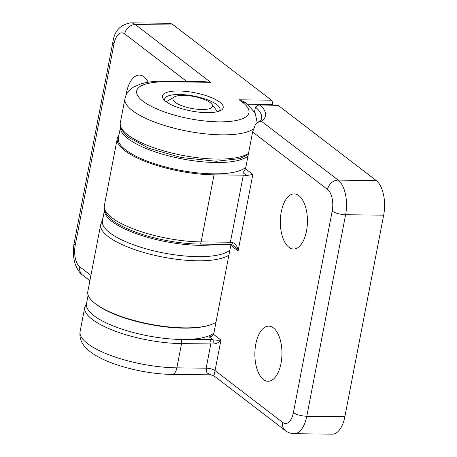 <?xml version="1.0" encoding="UTF-8"?>
<svg xmlns="http://www.w3.org/2000/svg" width="457" height="457" viewBox="0 0 457 457"><rect width="100%" height="100%" fill="white"/><g stroke="black" fill="none" stroke-linecap="round" stroke-linejoin="round"><path stroke-width="0.69" d="M306.481 231.111A27.569 13.544 -89.3 0 0 293.931 193.882A27.569 13.544 -89.3 0 0 281.284 211.785A27.569 13.544 -89.3 0 0 293.297 249.008A27.569 13.544 -89.3 0 0 306.481 231.111M255.811 344.035A27.569 13.544 -89.3 0 0 267.831 381.258A27.569 13.544 -89.3 0 0 281.015 363.361A27.569 13.544 -89.3 0 0 268.465 326.132A27.569 13.544 -89.3 0 0 255.811 344.035M258.976 104.933L277.627 105.15A3.365 1.651 90.7 0 1 278.193 105.361L258.811 104.933L255.452 107.098L254.532 111.874M243.313 175.168L214.03 174.831A67.242 20.222 -169.1 0 1 147.457 162.281A67.242 20.222 -169.1 0 1 117.266 138.545L104.35 205.616A67.242 20.222 10.9 0 0 134.541 229.351A67.242 20.222 10.9 0 0 201.114 241.902L230.397 242.233L243.313 175.168A6.724 2.022 -169.1 0 1 246.654 175.517L242.998 172.712L245.529 168.827L252.618 131.987L255.212 125.058L257.874 122.379L261.473 121.299L338.157 180.109L376.225 180.544L278.193 105.361M376.225 180.544A26.9 13.213 90.7 0 1 383.669 215.161L345.601 214.727L306.79 416.247L344.864 416.681L383.669 215.161M344.864 416.681A26.9 13.213 90.7 0 1 332.262 434.15L294.188 433.71A26.9 13.213 90.7 0 0 306.79 416.247A10.088 3.033 -169.1 0 1 293.394 412.608L332.205 211.088A16.812 8.26 -89.3 0 0 327.549 189.455L252.618 131.987M188.81 339.368L209.883 339.614A10.088 3.033 -169.1 0 1 213.076 339.848L209.283 336.94L211.66 336.706L213.63 334.45L230.791 245.34L238.114 250.956L233.853 245.66M117.266 138.545A67.242 20.222 -169.1 0 1 118.917 135.312M213.63 334.45L220.954 340.065C219.451 342.293 216.778 343.635 212.939 344.098A3.365 0.64 97.4 0 0 213.076 339.848C216.624 340.242 219.251 340.311 220.954 340.065L214.356 374.266M180.795 339.454A3.365 1.651 90.7 0 1 181.532 343.601A67.242 20.222 -169.1 0 1 114.958 331.057A67.242 20.222 -169.1 0 1 84.768 307.321L80.101 331.565A67.242 20.222 10.9 0 0 110.286 355.3A67.242 20.222 10.9 0 0 176.859 367.851A10.088 4.953 -89.3 0 1 172.135 374.397L211.008 374.843L206.838 372.883L206.147 368.182L210.814 343.938L181.532 343.601L176.859 367.851L206.147 368.182A6.724 2.022 10.9 0 1 215.076 370.61L282.683 422.462A16.812 8.26 -89.3 0 0 293.394 412.608M245.529 168.827L252.852 174.443L246.654 175.517M214.03 174.831L201.114 241.902A3.365 1.651 90.7 0 1 199.538 244.084L228.826 244.421A3.365 1.651 90.7 0 0 230.397 242.233A6.724 2.022 -169.1 0 1 232.527 242.393C235.938 244.147 237.8 247.003 238.114 250.956L252.852 174.443M232.527 242.393A3.365 0.64 97.4 0 1 231.619 244.626L233.864 245.672M178.681 90.989A30.933 9.3 -169.1 0 1 213.179 98.352A30.933 9.3 -169.1 0 1 221.091 110.257A30.933 9.3 -169.1 0 1 206.952 112.668A30.933 9.3 -169.1 0 1 163.44 99.158A30.933 9.3 -169.1 0 1 178.681 90.989M219.291 111.108A28.197 8.477 10.9 0 0 220 109.771A28.197 8.477 10.9 0 0 207.415 99.797A28.197 8.477 10.9 0 0 179.441 94.508A28.197 8.477 10.9 0 0 164.629 99.106A28.197 8.477 10.9 0 0 164.788 100.614M148.262 82.226A27.569 13.544 -89.3 0 0 139.048 75.097A27.569 13.544 -89.3 0 0 126.4 93A27.569 13.544 -89.3 0 0 126.023 95.21M186.667 81.403L124.727 33.904A16.812 8.26 -89.3 0 0 114.016 43.752A10.088 3.033 10.9 0 1 112.896 41.947C114.416 30.973 120.385 24.609 130.793 22.85L168.862 23.29A26.9 13.213 90.7 0 1 173.403 24.992L271.435 100.18A3.365 1.651 90.7 0 1 272.366 104.504L272.252 105.087M103.008 217.932A27.569 13.544 -89.3 0 0 101.774 221.656M228.911 255.092A67.242 20.222 -169.1 0 1 197.475 260.793A67.242 20.222 -169.1 0 1 130.902 248.242A67.242 20.222 -169.1 0 1 100.717 224.507L87.801 291.577A67.242 20.222 10.9 0 0 140.488 322.099A67.242 20.222 10.9 0 0 216.001 322.162M196.127 81.512L210.626 82.3L203.873 81.603L164.994 81.157C155.82 81.02 147.948 81.883 141.384 83.734L133.495 87.093L130.851 88.972C127.834 91.383 125.875 94.576 124.967 98.558A67.242 20.222 -169.1 0 0 155.157 122.293A67.242 20.222 -169.1 0 0 221.731 134.844A67.242 20.222 -169.1 0 0 253.458 128.943M173.403 24.992L135.335 24.558L210.626 82.3L166.696 81.797A57.159 17.189 10.9 0 0 143.035 101.254A57.159 17.189 10.9 0 0 218.937 121.859A57.159 17.189 10.9 0 0 242.604 102.402A10.088 8.243 -52.5 0 1 246.923 103.842L244.815 102.225L239.222 99.809L271.435 100.18M120.488 127.166L118.38 138.111A66.236 19.919 10.9 0 0 125.407 149.719A66.236 19.919 10.9 0 0 189.284 171.826A66.236 19.919 10.9 0 0 245.809 167.353M120.499 127.195A66.236 19.919 10.9 0 0 127.589 138.385A66.236 19.919 10.9 0 0 191.466 160.487A66.236 19.919 10.9 0 0 247.991 156.02M88.132 295.193L86.487 303.734A66.236 19.919 10.9 0 0 158.842 337.654A66.236 19.919 10.9 0 0 213.916 332.976M94.239 302.808A66.236 19.919 10.9 0 0 161.024 326.321A66.236 19.919 10.9 0 0 209.712 325.041M104.539 209.974L102.431 220.92A66.236 19.919 10.9 0 0 104.03 226.975A66.236 19.919 10.9 0 0 165.434 253.327A66.236 19.919 10.9 0 0 229.865 250.168M104.55 210.009A66.236 19.919 10.9 0 0 106.213 215.641A66.236 19.919 10.9 0 0 152.661 238.691A66.236 19.919 10.9 0 0 217.006 244.284M166.302 101.837A26.9 8.089 -169.1 0 1 166.902 101.425L174.26 96.958A20.171 6.067 10.9 0 0 174.111 101.374A20.171 6.067 10.9 0 0 198.755 109.389A20.171 6.067 10.9 0 0 211.859 104.202A20.171 6.067 10.9 0 0 211.283 103.545A20.171 6.067 10.9 0 0 192.905 96.33A20.171 6.067 10.9 0 0 174.26 96.958M211.859 104.202L217.029 111.08A26.9 8.089 -169.1 0 1 217.435 111.685M257.874 122.379C260.593 120.437 261.815 119.088 261.547 118.329A70.606 21.233 10.9 0 0 255.452 107.098M260.301 105.156A73.965 22.244 -169.1 0 1 261.473 121.299M327.549 189.455A10.088 8.243 -52.5 0 1 338.157 180.109A26.9 13.213 90.7 0 1 345.601 214.727A10.088 3.033 -169.1 0 1 332.205 211.088M209.283 336.94A67.242 20.222 10.9 0 0 213.55 334.775M294.188 433.71C290.892 433.624 287.939 432.573 285.328 430.563A10.088 8.243 -52.5 0 1 282.683 422.462M212.939 344.098A6.724 2.022 10.9 0 0 210.814 343.938A3.365 1.651 90.7 0 0 209.883 339.614M124.967 98.558L120.3 122.802A67.242 20.222 10.9 0 0 172.992 153.323A67.242 20.222 10.9 0 0 248.499 153.392M114.016 43.752L75.211 245.272A16.812 8.26 -89.3 0 0 79.861 266.905L90.914 275.388M272.366 104.504L247.403 104.219M242.604 102.402L239.222 99.809M130.793 22.85A26.9 13.213 90.7 0 1 135.335 24.558A10.088 8.243 127.5 0 0 124.727 33.904M79.861 266.905A10.088 8.243 127.5 0 0 82.506 275.011C80.249 274.137 74.828 265.865 74.177 260.05C73.08 254.555 73.051 249.031 74.091 243.467A10.088 3.033 10.9 0 0 75.211 245.272M166.696 81.797A10.088 4.953 -89.3 0 0 164.994 81.157M285.328 430.563L214.047 375.9L211.008 374.843M172.135 374.397C149.342 374.226 119.98 367.714 101.66 358.619C90.509 353.152 78.204 344.795 80.101 331.565M86.562 303.339L84.768 307.321M199.538 244.084C158.116 243.53 100.671 225.015 104.35 205.616M228.826 244.421L231.619 244.626M257.211 122.819L255.2 113.033L246.923 103.842M89.898 280.678L82.506 275.011M112.896 41.947L74.091 243.467M120.3 122.802L120.157 123.927L121.619 129.937L127.926 136.986L148.953 148.314L181.235 157.522L216.207 161.275L239.862 158.613L248.277 154.54M102.511 220.531L100.717 224.507"/></g></svg>
